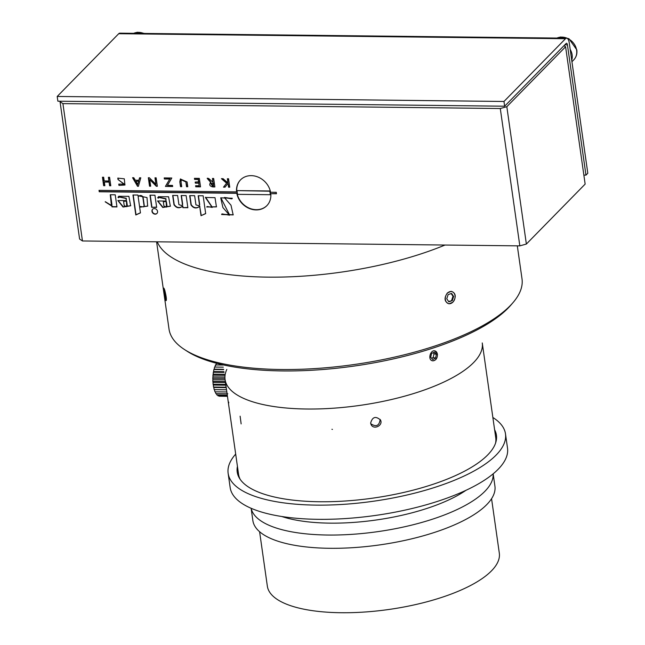 <?xml version="1.0" encoding="UTF-8"?>
<svg xmlns="http://www.w3.org/2000/svg" width="645" height="645" viewBox="0 0 645 645"><rect width="100%" height="100%" fill="white"/><g stroke="black" fill="none" stroke-linecap="round" stroke-linejoin="round"><path stroke-width="0.97" d="M60.501 101.225L60.041 101.692L62.912 103.619L500.286 108.521L506.825 106.699L565.592 46.754L563.988 45.674M565.592 46.754L585.144 184.107L526.368 244.052L519.83 245.874L445.026 245.036A178.278 61.202 171.9 0 1 268.086 277.14A178.278 61.202 171.9 0 1 157.259 241.811L82.455 240.972L79.593 239.045L60.041 101.692M566.6 38.176L119.817 33.169A7.643 2.935 90.6 0 0 118.72 33.709L57.195 96.46L57.873 101.201L504.648 106.207L503.971 101.467L565.504 38.716A7.643 2.935 -89.4 0 1 566.6 38.176A7.643 2.935 -89.4 0 1 569.269 43.005L587.805 173.255L585.966 175.134L567.431 44.884A2.548 0.976 90.6 0 0 566.544 43.271A2.548 0.976 90.6 0 0 566.173 43.449L504.648 106.207M512.952 302.699L510.896 305.085A175.73 60.324 171.9 0 1 354.347 366.029A175.73 60.324 171.9 0 1 187.018 351.178L184.373 349.461A178.278 61.202 -8.1 0 0 354.137 364.53A178.278 61.202 -8.1 0 0 512.952 302.699A178.278 61.202 -8.1 0 0 522.007 278.817L517.314 245.842M156.598 241.802L169.014 329.055A178.278 61.202 -8.1 0 0 184.373 349.461M165.934 300.522A6.224 0.597 -100.1 0 0 165.886 296.829A6.224 0.597 -100.1 0 0 164.499 289.855A6.224 0.597 -100.1 0 0 163.757 288.323A6.224 0.597 -100.1 0 0 163.919 292.024A6.224 0.597 -100.1 0 0 165.08 298.159A6.224 0.597 -100.1 0 0 165.934 300.522L166.184 300.643C166.684 299.328 166.168 295.692 164.628 289.726L163.894 288.13M447.428 292.894C443.833 298.143 444.357 301.779 448.985 303.811L452.798 302.263C455.942 298.272 456.587 292.999 451.242 291.346L447.428 292.894M451.307 291.516A6.224 4.741 107.3 0 0 445.558 296.619A6.224 4.741 107.3 0 0 448.259 303.521A6.224 4.741 107.3 0 0 454.846 298.603A6.224 4.741 107.3 0 0 451.307 291.516M157.259 241.811L445.026 245.036M165.717 298.716L164.08 290.105L165.717 298.716M452.266 300.643L448.823 301.796L446.759 298.764L448.138 294.572L451.581 293.419L453.645 296.45L452.266 300.643L448.597 301.465M506.825 106.699L526.368 244.052M519.83 245.874L500.286 108.521M276.262 192.323L270.578 192.258A18.383 15.754 44.4 0 0 270.352 191.218A18.431 15.794 44.4 0 0 257.548 176.867A18.431 15.794 44.4 0 0 240.52 179.882A18.431 15.794 44.4 0 0 236.505 190.839A18.471 15.835 44.4 0 0 236.578 191.879L99.024 190.34L99.233 191.767L236.78 193.306A18.495 15.851 44.4 0 0 237.005 194.339A18.431 15.794 44.4 0 0 249.808 208.69A18.431 15.794 44.4 0 0 266.837 205.682A18.431 15.794 44.4 0 0 270.852 194.717A18.407 15.778 44.4 0 0 270.779 193.685L276.463 193.75L276.262 192.323M62.912 103.619L82.455 240.972M133.781 177.722L135.289 180.237L138.844 180.278L139.562 177.786L140.787 177.802L138.409 186.308L137.554 186.292L132.564 177.714L133.781 177.722M198.636 182.1L198.257 179.455L194.597 179.415L194.435 178.326L199.329 178.383L200.531 186.848L195.758 186.8L195.604 185.72L199.152 185.76L198.789 183.18L195.346 183.148L195.193 182.059L198.862 181.866L198.257 179.455M228.572 187.203L228.024 183.325L225.016 187.163L223.501 187.147L226.597 183.196L221.404 178.665L223.073 178.689L227.959 182.914L227.371 178.738L228.548 178.746L229.757 187.211L228.572 187.203L229.725 186.977M231.902 198.878L232.321 198.257L220.735 197.854L222.888 207.553L229.547 215.196L221.993 213.89L221.582 214.511L233.167 214.906L230.991 205.215L224.355 197.555L231.902 198.878M149.971 195.185L154.937 195.242L156.662 207.376L151.696 207.319L149.971 195.185M172.675 186.502L165.418 186.421L169.732 179.06L164.362 178.996L164.209 177.915L171.796 178.004L167.45 185.365L172.521 185.421L172.675 186.502M189.67 195.629L194.637 195.685L195.943 204.868L198.999 205.787L199.482 204.868L198.176 195.725L203.143 195.782L205.682 213.624L201.022 215.704L199.7 206.432C196.298 208.875 193.395 208.367 190.993 204.917L189.67 195.629M149.527 186.203L148.326 177.738L149.358 177.754L155.913 184.341L154.985 177.81L156.138 177.827L157.34 186.292L156.34 186.284L149.737 179.657L150.672 186.22L149.527 186.203L150.64 185.978M214.874 186.937L212.761 186.913C209.609 186.131 208.94 184.647 210.762 182.462L207.19 178.399L208.593 178.415L212.971 182.148L212.447 178.455L213.672 178.472L214.874 186.937M210.125 182.89L210.988 182.229L207.416 178.165M180.511 186.663L179.826 181.85L180.39 179.012L187.09 181.971L187.768 186.744L186.542 186.727L185.865 181.922L181.334 179.818L181.043 181.866L181.729 186.679L180.511 186.663L181.697 186.437M108.932 180.987L108.4 177.294L109.585 177.302L110.795 185.768L109.61 185.76L109.086 182.1L104.345 182.051L104.869 185.704L103.643 185.687L102.442 177.222L103.66 177.238L104.192 180.931L108.932 180.987L108.666 177.294M181.164 195.532L186.131 195.588L187.856 207.722L182.89 207.674L182.688 206.239C179.278 208.682 176.375 208.182 173.981 204.731L172.658 195.435L177.617 195.491L178.931 204.683L181.987 205.594L182.462 204.634L181.164 195.532M117.987 197.338L118.616 197.773L119.22 197.007L126.033 198.483L126.339 200.619L117.858 200.522L123.042 207.053L130.637 205.803L128.871 196.314L118.785 196.29L117.987 197.338L118.898 196.169M157.686 197.781L158.315 198.225L158.92 197.451L165.733 198.926L166.039 201.063L157.565 200.974L162.75 207.497L170.345 206.247L168.571 196.757L158.485 196.733L157.686 197.781L158.606 196.62M205.368 197.451L215.011 197.676L216.438 206.892L206.731 207.005L207.158 206.505L212.221 207.424L205.368 197.451M117.801 178.141L124.291 178.81L124.92 185.026L118.946 185.413L118.761 184.107L124.001 184.148L117.995 179.487L117.801 178.141M140.457 212.89L139.651 207.214L147.657 206.134L146.995 197.564L138.014 195.733L137.917 195.048L132.959 194.992L135.797 214.978L140.457 212.89M111.891 206.126L105.175 201.812L111.4 205.408L110.271 194.742L115.229 194.798L116.963 206.932L111.996 206.876L112.117 205.892L112.23 206.642L116.922 206.698M151.978 211.342A3.015 2.58 -135.6 0 0 153.986 213.914A3.015 2.58 -135.6 0 0 156.912 213.487A3.015 2.58 -135.6 0 0 156.566 209.528A3.015 2.58 -135.6 0 0 152.607 209.262A3.015 2.58 -135.6 0 0 151.978 211.342M165.031 297.063L165.636 296.958M164.209 292.757L164.943 292.628M451.169 293.556L452.984 296.248L451.629 300.449M453.645 296.45L452.984 296.248M583.862 175.109L585.966 175.134M276.431 193.508L270.779 193.685M236.78 193.306L237.013 193.073A18.495 15.851 -135.6 0 0 237.231 194.105A18.431 15.794 -135.6 0 0 249.954 208.424A18.431 15.794 -135.6 0 0 266.949 205.562M237.013 193.073L99.459 191.533L99.29 190.34M240.633 179.762A18.431 15.794 -135.6 0 0 236.731 190.606A18.471 15.835 -135.6 0 0 236.804 191.646L236.578 191.879M138.844 180.278L139.723 177.794M137.554 186.292L138.473 186.066M132.926 177.714L137.788 186.058M194.597 179.415L198.491 179.221M194.701 178.334L194.822 179.181M195.758 186.8L200.498 186.615M195.862 185.72L195.983 186.566M199.152 185.76L198.789 183.18M195.346 183.148L199.023 182.946M195.451 182.067L195.572 182.906M228.024 183.325L228.798 186.969M223.501 187.147L225.202 186.929M226.597 183.196L223.726 186.913M221.912 178.673L226.822 182.962M227.959 182.914L227.629 178.738M221.582 214.511L222.041 213.93M232.087 198.595L224.476 197.451M233.28 214.785L221.807 214.277M229.66 215.075L220.848 197.733M151.696 207.319L156.63 207.142M150.237 195.185L151.93 207.085M165.418 186.421L172.642 186.268M169.732 179.06L165.644 186.187M164.362 178.996L169.966 178.826M164.467 177.923L164.588 178.762M199.482 204.868L199.112 205.658M198.442 195.725L199.708 204.634M201.022 215.704L205.666 213.495M199.7 206.432L201.256 215.47M190.993 204.917L191.226 204.683C193.621 208.133 196.523 208.641 199.934 206.198M189.936 195.629L191.226 204.683M148.584 177.738L149.753 185.97M155.913 184.341L155.251 177.818M156.34 186.284L157.307 186.058M149.737 179.657L156.574 186.05M212.761 186.913L214.841 186.703M210.246 182.777L212.995 186.679M212.971 182.148L212.713 178.463M179.826 181.85L180.737 186.429M180.511 178.899L180.052 181.616M186.542 186.727L187.735 186.51M185.865 181.922L186.776 186.494M181.455 179.705L186.091 181.688M109.61 185.76L110.763 185.534M109.086 182.1L109.835 185.526M104.345 182.051L109.319 181.866M103.643 185.687L104.837 185.47M102.708 177.23L103.877 185.454M182.89 207.674L187.824 207.488M182.688 206.239L183.124 207.44M173.981 204.731L174.206 204.497C176.609 207.948 179.512 208.448 182.922 206.005M172.924 195.443L174.206 204.497M182.462 204.634L182.1 205.473M181.43 195.532L182.688 204.401M118.793 197.507L118.212 197.104M130.758 205.682L123.308 206.827L118.108 200.531M126.339 200.619L126.267 198.249L119.341 196.894M158.501 197.951L157.92 197.547M170.457 206.126L163.008 207.271L157.807 200.974M166.039 201.063L165.967 198.692L159.041 197.338M206.731 207.005L216.551 206.771M205.61 197.241L212.334 207.303M118.946 185.413L125.033 184.905M119.051 184.268L119.18 185.18M117.995 179.487L124.106 184.027M118.043 178.012L118.22 179.254M139.651 207.214L147.778 206.013M140.441 212.769L136.03 214.745L133.217 194.992M110.537 194.742L111.956 204.723L111.512 205.279M105.296 201.7L112.117 205.892M157.017 213.358A3.015 2.58 44.4 0 1 154.131 213.648A3.015 2.58 44.4 0 1 152.204 211.108A3.015 2.58 44.4 0 1 152.728 209.149M270.223 192.041L269.997 192.274A17.858 15.311 44.4 0 1 270.19 193.653A17.77 15.23 44.4 0 1 270.263 194.653A17.794 15.254 44.4 0 1 270.263 194.717L270.489 194.484A17.794 15.254 -135.6 0 0 270.489 194.419A17.77 15.23 -135.6 0 0 270.416 193.419A17.858 15.311 -135.6 0 0 270.223 192.041A17.746 15.206 -135.6 0 0 270.005 191.041A17.794 15.254 -135.6 0 0 269.997 190.976L237.328 190.614L269.763 191.21A17.794 15.254 44.4 0 1 269.779 191.275A17.746 15.206 44.4 0 1 269.989 192.274M138.78 181.124L135.926 181.326L138.78 181.124L137.732 184.438L135.926 181.326M213.511 185.913L211.197 183.543L213.124 183.228L213.511 185.913L213.358 182.995L211.318 183.438M126.67 201.103L123.606 201.305L126.67 201.103L127.283 205.392L126.726 206.682L124.211 205.586L123.606 201.305M166.539 206.997L166.982 205.836L166.37 201.546L163.306 201.748L166.37 201.546M143.835 206.747L144.278 205.578L143.061 197.007C141.811 195.306 140.247 195.064 138.361 196.29L138.127 196.523C140.013 195.298 141.586 195.54 142.835 197.241L144.053 205.811L143.73 206.868L139.538 206.424L138.127 196.523M570.18 49.423A14.005 12.005 44.4 0 1 571.728 60.275M57.195 96.46L503.971 101.467M270.263 194.717L237.594 194.347A17.794 15.254 44.4 0 1 237.578 194.29A17.858 15.303 44.4 0 1 237.36 193.29A17.858 15.311 44.4 0 1 237.167 191.912A17.834 15.287 44.4 0 1 237.094 190.912A17.794 15.254 44.4 0 1 237.094 190.847M138.554 181.358L137.732 184.438M126.436 201.337L126.726 206.682M166.144 201.78L166.426 207.126L163.919 206.029L163.306 201.748M370.77 423.741C376.196 427.272 379.325 425.829 380.155 419.411M433.142 352.71L434.012 353.742L433.19 357.467L431.61 358.265M432.255 360.74A5.096 3.765 105.6 0 0 437.366 354.178A5.096 3.765 105.6 0 0 435.004 350.928M430.707 357.225L431.561 353.5L434.399 352.089L436.383 354.403L435.536 358.128L432.698 359.539L430.707 357.225M436.383 354.403L434.012 353.742M435.536 358.128L433.19 357.467M370.633 423.112C372.391 416.863 375.672 415.832 380.494 420.008C383.428 425.587 373.391 430.304 371.012 424.394L370.633 423.112M437.471 354.21C437.431 358.596 435.714 360.781 432.327 360.757C427.433 359.725 430.521 349.356 435.061 350.945L437.471 354.21M227.419 395.982L218.034 395.877A49.665 40.159 35.5 0 1 217.623 395.022M227.298 395.135L216.922 395.014A49.665 43.4 49 0 1 216.406 393.66M227.814 393.789L215.881 393.66A49.665 45.311 68.5 0 1 215.349 391.846M226.887 391.975L214.946 391.838A49.665 45.851 93.6 0 1 214.479 389.669L214.156 389.62A49.665 44.997 117.8 0 1 213.826 387.492L213.535 387.073A49.665 42.78 135.8 0 1 213.342 385.049L213.092 384.267A49.665 39.256 148.2 0 1 213.027 382.412L212.842 381.292A49.665 34.54 156.9 0 1 212.89 379.663L212.794 378.236A49.665 28.783 163.4 0 1 212.947 376.882L212.955 375.188A49.665 22.14 168.7 0 1 213.181 374.148L213.318 372.254A49.665 14.835 173.2 0 1 213.592 371.56L213.866 369.512A49.665 7.071 177.2 0 1 214.172 369.182L214.583 367.045L223.315 367.15M214.898 367.094L215.454 364.933L223.009 365.022M215.753 365.36L216.454 363.24M225.29 381.034L224.783 381.421L225.387 381.735M225.677 383.791L225.024 384.396L225.806 384.678M226.072 386.548L225.468 387.202L226.185 387.339M226.468 389.298L226.097 389.757L226.532 389.765M223.613 369.287L214.172 369.182M223.662 369.625L213.858 369.512M223.952 371.673L213.592 371.56M224.057 372.375L213.31 372.254M224.323 374.277L213.181 374.148M224.895 375.325L212.955 375.197M224.718 377.011L212.947 376.882M224.734 378.373L212.794 378.236M225.113 379.8L212.89 379.663M224.774 381.429L212.842 381.292M225.5 382.558L213.027 382.412M225.024 384.404L213.084 384.267M225.879 385.194L213.342 385.049M225.468 387.21L213.535 387.073M226.226 387.637L213.826 387.492M226.097 389.757L214.156 389.62M226.532 389.806L214.479 389.669M227.459 396.312L219.203 396.224M496.174 440.914A129.887 44.586 -8.1 0 0 496.078 440.043L482.258 342.947A129.887 44.586 171.9 0 1 359.95 405.391A129.887 44.586 171.9 0 1 225.073 379.55L238.892 476.647A129.887 44.586 -8.1 0 0 239.045 477.51M238.239 472.051A130.903 44.94 -8.1 0 0 237.884 474.857M496.553 438.044A130.903 44.94 -8.1 0 0 495.425 435.448M237.433 466.367A130.903 44.94 -8.1 0 0 237.215 472.051A130.903 44.94 -8.1 0 0 373.149 498.093A130.903 44.94 -8.1 0 0 496.416 435.165A130.903 44.94 -8.1 0 0 494.618 429.763M235.683 454.088A140.078 48.085 -8.1 0 0 228.136 473.341A140.078 48.085 -8.1 0 0 373.592 501.213A140.078 48.085 -8.1 0 0 505.487 433.867A140.078 48.085 -8.1 0 0 492.869 417.484M228.136 473.341L230.16 487.556A140.078 48.085 -8.1 0 0 375.608 515.419A140.078 48.085 -8.1 0 0 507.51 448.082L505.487 433.867M281.841 516.524A113.077 38.821 -8.1 0 0 465.964 490.321M251.155 508.3A122.244 41.965 -8.1 0 0 377.914 531.625A122.244 41.965 -8.1 0 0 493.135 473.857M251.115 508.284L252.864 520.563A122.244 41.965 -8.1 0 0 379.8 544.888A122.244 41.965 -8.1 0 0 494.917 486.112L493.167 473.833M259.596 531.714L267.344 586.152A117.156 40.216 -8.1 0 0 388.991 609.461A117.156 40.216 -8.1 0 0 499.311 553.144L491.563 498.698M495.57 443.099A129.887 44.586 -8.1 0 0 495.739 437.673L482.258 342.947A129.887 44.586 171.9 0 1 482.371 343.93A129.887 44.586 171.9 0 1 482.396 344.454A129.887 44.586 171.9 0 1 478.155 357.12A129.887 44.586 171.9 0 1 477.76 357.685A129.887 44.586 171.9 0 1 377.301 402.504A129.887 44.586 171.9 0 1 375.809 402.786A129.887 44.586 171.9 0 1 358.112 405.649A129.887 44.586 171.9 0 1 356.596 405.85A129.887 44.586 171.9 0 1 323.411 408.761A129.887 44.586 171.9 0 1 321.944 408.817A129.887 44.586 171.9 0 1 292.29 408.478A129.887 44.586 171.9 0 1 290.968 408.39A129.887 44.586 171.9 0 1 262.999 404.536A129.887 44.586 171.9 0 1 261.926 404.302A129.887 44.586 171.9 0 1 225.258 380.558A129.887 44.586 171.9 0 1 225.073 379.55L238.561 474.277A129.887 44.586 -8.1 0 0 240.238 479.437M225.073 379.55A129.887 44.586 171.9 0 1 226.814 369.456M331.933 429.288L332.425 429.401M564.802 44.852L567.431 44.884M143.746 33.443A14.005 12.005 -135.6 0 0 133.7 33.33M118.72 33.709L565.504 38.716M556.853 38.071L560.602 36.991L568.914 38.692L576.815 49.85C577.315 53.817 576.275 57.179 573.695 59.937A14.005 12.005 -135.6 0 0 576.63 50.27A14.005 12.005 -135.6 0 0 556.957 38.071M240.117 416.186L241.141 423.902M228.725 402.166L228.709 402.988M573.695 59.937L571.93 61.735M133.588 33.322L137.337 32.25L144.641 33.451"/></g></svg>

